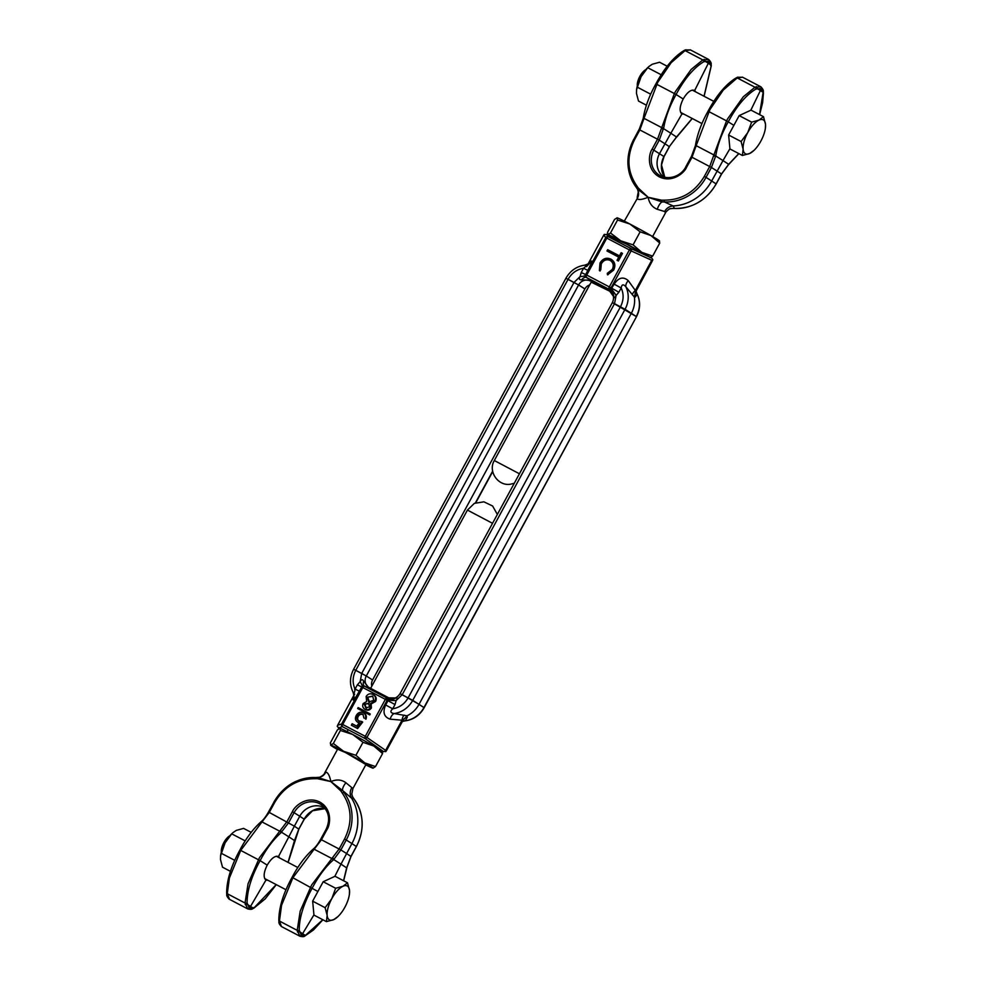 <?xml version="1.0" encoding="UTF-8"?>
<svg xmlns="http://www.w3.org/2000/svg" width="986" height="986" viewBox="0 0 986 986"><rect width="100%" height="100%" fill="white"/><g stroke="black" fill="none" stroke-linecap="round" stroke-linejoin="round"><path stroke-width="1.48" d="M363.6 681.067L368.641 687.587A8.061 3.278 -62.4 0 1 367.531 687.575L364.241 686.01L362.195 686.281A8.061 1.294 54 0 0 360.149 681.671C361.381 679.317 362.528 679.12 363.6 681.067A8.061 3.254 -64.7 0 0 364.241 686.01L364.364 686.17A2.009 0.826 117.6 0 0 362.786 687.525L361.714 687.008A2.009 1.997 -39.3 0 1 364.364 686.17L386.956 698.002A2.009 0.826 117.6 0 0 386.857 697.977A2.009 0.826 117.6 0 0 385.366 699.357L387.979 700.701L385.674 704.965L392.699 708.811C389.889 711.374 390.382 712.952 394.178 713.544L407.008 715.824L407.317 717.155L405.394 720.766A24.33 22.21 -57.2 0 0 423.943 707.566L636.475 316.691L631.348 313.277L419.038 704.312L424.165 707.726L412.74 700.343L400.267 693.811L402.214 694.674L614.524 303.639L612.368 302.603C614.29 298.29 613.822 294.777 610.963 292.066A8.911 8.134 122.8 0 0 609.619 291.166L591.92 282.489M636.66 293.224L637.092 294.025A24.33 22.21 -57.2 0 1 636.266 316.531L612.589 302.776M371.402 688.635L369.245 687.612A4.03 1.639 -62.4 0 0 368.641 687.587L388.201 697.829L395.854 697.952A8.061 7.654 -55.5 0 1 388.237 698.581L386.956 698.002A2.009 1.183 114.5 0 1 387.387 698.704A2.009 1.183 114.5 0 1 387.128 700.319L367.051 737.282A2.009 1.171 125.2 0 1 364.968 738.489A2.009 0.826 -62.4 0 1 365.301 736.32L342.709 724.488A2.009 0.826 117.6 0 0 342.389 726.657A2.009 1.997 -107.8 0 1 341.649 723.97L337.643 725.265L354.023 695.081A8.061 7.309 15.6 0 1 354.023 695.081L354.714 694.144M371.821 686.157A8.061 7.358 122.8 0 1 372.585 679.983L366.287 676.002L372.585 679.983L584.895 288.947L578.597 284.966L565.915 278.274L353.604 669.297L355.761 670.332L353.604 669.297C349.586 677.185 349.451 684.9 353.185 692.468L352.988 691.975C353.962 693.873 354.652 692.912 355.059 689.091L359.323 691.161L361.714 687.008L341.649 723.97L342.709 724.488L362.786 687.525L385.366 699.357L365.301 736.32L385.637 750.395L385.686 751.689L403.151 719.521L402.029 720.211L385.637 750.395M337.249 726.325L337.643 725.265L337.249 726.325L339.27 728.432M380.584 750.075L383.69 751.702L386.327 750.851M612.368 302.603L400.057 693.639C396.976 698.137 393.315 699.592 389.063 697.989A8.911 8.134 122.8 0 1 388.804 697.854L369.245 687.612A8.911 8.134 122.8 0 1 366.287 676.002L355.761 670.332L568.072 279.297L566.124 278.434M395.854 697.952C397.469 697.324 397.568 698.187 396.138 700.528A8.061 1.762 2.6 0 1 388.09 699.85L388.237 698.581L387.091 697.817L367.531 687.575M402.719 720.667L407.008 715.824A25.18 22.986 -57.2 0 0 419.038 704.312L402.214 694.674L396.138 700.528L395.016 704.559L387.979 700.701L388.09 699.85M355.7 688.943L354.553 689.14M357.635 708.503L369.738 714.924L370.231 714.024L369.528 713.581L358.128 707.603L357.635 708.503L369.047 714.48L369.528 713.581M365.572 709.661L364.512 708.996L365.572 709.661C367.864 710.709 369.799 710.154 371.414 707.997L371.155 703.967L375.629 701.428C376.825 698.507 376.147 696.326 373.595 694.871M356.895 728.112L351.361 725.203L357.585 728.555L362.688 722.048L361.985 721.604L356.895 728.112L357.585 728.555M351.361 725.203L352.15 723.749L356.698 726.127L359.385 722.726L357.203 721.912L360.075 723.169M358.288 722.59L357.598 722.146C355.28 720.507 354.837 718.276 356.291 715.454C358.103 712.434 360.469 711.547 363.39 712.755C365.547 714.11 366.163 716.107 365.251 718.745L365.942 719.188C366.854 716.551 366.237 714.554 364.08 713.198M359.446 721.321C357.61 720.236 357.178 718.646 358.14 716.551C359.446 714.468 361.147 713.839 363.23 714.628M402.288 721.481A8.061 7.654 -132.8 0 1 405.394 720.766L404.654 720.939M353.185 692.468L354.085 696.634A8.061 7.789 5.2 0 1 353.087 699.752C353.345 701.009 355.428 698.137 359.323 691.161M589.702 284.88A8.061 7.358 -57.2 0 0 584.895 288.947L578.597 284.966L366.287 676.002L361.714 673.45L360.149 681.671L357.363 684.839L361.628 686.909L362.195 686.281M369.738 714.924L369.047 714.48M372.905 694.427C375.456 695.882 376.134 698.063 374.939 700.984L370.465 703.523L370.724 707.554C369.109 709.71 367.162 710.265 364.882 709.205C362.774 707.911 362.195 706.025 363.168 703.56L366.669 701.539L366.139 696.51C367.938 693.848 370.194 693.146 372.905 694.427L374.138 695.192M374.939 700.984L375.629 701.428M370.465 703.523L371.155 703.967M370.724 707.554L371.414 707.997M363.39 712.755L364.463 713.42M365.251 718.745L365.942 719.188M363.92 718.042L363.021 714.493M362.799 714.332L362.54 714.184C360.457 713.383 358.756 714.024 357.45 716.095L358.14 716.551M357.45 716.095C356.488 718.202 356.92 719.792 358.756 720.877L361.985 721.604M404.149 715.121A8.061 4.363 -91.6 0 0 402.029 720.211L390.148 719.164A8.061 4.634 101 0 1 394.178 713.544A24.33 22.21 -57.2 0 0 412.74 700.343L625.05 309.308L614.524 303.639L616.102 295.418C614.907 297.895 614.105 298.327 613.711 296.712L609.311 290.599A4.03 1.639 117.6 0 0 609.619 291.166L611.48 292.731M403.077 720.002A8.061 7.075 -140.2 0 1 403.557 719.361L403.557 719.361A8.061 7.075 -140.2 0 1 407.317 717.155M367.26 697.238L372.794 696.326L373.719 700.442L368.752 701.859L367.26 697.238L372.498 696.104M368.641 703.499L369.553 706.925L365.757 707.788L364.315 704.226L368.431 703.351M369.442 702.303L367.951 697.681M364.315 704.226L368.875 703.647M366.447 708.244L365.017 704.682M603.839 234.951L587.841 264.433L603.752 235.149L605.737 237.577L585.659 274.552L586.732 275.069A2.009 0.826 117.6 0 0 586.399 277.239A2.009 1.997 -107.8 0 1 585.659 274.552L581.235 272.53L580.101 276.561A8.061 1.762 -177.4 0 0 585.29 275.402L586.152 277.312L589.197 279.297L608.769 289.539A8.061 3.278 117.6 0 1 609.311 290.599L589.751 280.357L581.457 279.814C579.25 279.962 578.794 278.878 580.101 276.561L574.037 282.427L361.714 673.45L355.761 670.332C352.52 676.729 352.285 682.978 355.059 689.091L357.363 684.839M652.436 260.735L652.831 259.675L651.746 260.292L635.354 290.476L635.354 291.856L652.831 259.675L651.721 258.049L641.997 252.946M614.783 238.686L606.39 234.298L603.752 235.149L604.393 234.311M402.239 721.567L404.667 720.939C413.183 719.866 419.691 715.466 424.165 707.726L636.475 316.691C640.493 308.815 640.629 301.1 636.882 293.532L636.032 290.969A8.061 7.789 -174.8 0 0 637.092 294.025L635.526 296.86L634.38 297.057A25.18 22.986 -57.2 0 1 631.348 313.277L625.05 309.308A24.33 22.21 -57.2 0 0 625.876 286.803C623.337 283.894 621.772 284.288 621.18 287.998C623.965 294.111 623.731 300.36 620.49 306.757L408.179 697.792C404.58 703.992 399.416 707.665 392.699 708.811L395.016 704.559M608.769 289.539L610.137 289.884L611.184 288.96A8.061 1.294 -126 0 1 616.102 295.418L618.875 292.25L611.073 287.863L631.139 250.888L629.388 249.926L609.311 286.901L611.073 287.863A2.009 1.171 125.2 0 1 608.991 289.071A2.009 0.826 -62.4 0 1 609.311 286.901L586.732 275.069L606.797 238.094L605.737 237.577A2.009 1.997 -39.3 0 1 608.387 236.739A2.009 0.826 117.6 0 0 606.797 238.094L629.388 249.926A2.009 0.826 -62.4 0 1 630.978 248.571A2.009 1.183 114.5 0 1 631.139 250.888L651.746 260.292M585.29 275.402L587.804 270.349L583.539 268.278C576.822 269.424 571.67 273.097 568.072 279.297L578.597 284.966A8.911 8.134 122.8 0 1 590.059 280.924A4.03 1.639 117.6 0 1 589.751 280.357A8.061 3.278 117.6 0 0 589.197 279.297M636.044 290.919L634.38 297.057L625.876 286.803A8.061 4.486 -41.5 0 1 628.255 280.616C623.251 276.339 618.555 277.522 614.155 284.153L621.18 287.998L618.875 292.25M581.457 279.814A8.061 3.229 -56.6 0 1 586.152 277.312L610.137 289.884A8.061 7.617 -78.7 0 1 613.711 296.712M610.161 260.39C613.329 262.559 614.031 265.579 612.294 269.424L607.302 273.319L607.487 274.835L613.649 270.115C615.88 265.37 614.981 261.709 610.95 259.158C606.476 257.223 602.84 258.492 600.018 263.003L599.377 270.583L600.757 269.893L601.324 263.78C603.58 260.107 606.526 258.973 610.161 260.39L611.369 261.142M622.511 253.402L621.168 252.699L619.442 255.867L607.672 249.704L606.982 250.986L618.752 257.149L617.039 260.304L618.382 261.007L622.511 253.402M581.235 272.53L583.539 268.278C586.534 265.838 586.916 264.815 584.686 265.234L589.653 263.274A8.061 7.654 47.2 0 0 591.206 261.204L588.334 264.186M611.184 288.96L614.155 284.153M628.255 280.616L635.354 290.476A8.061 4.129 -29.4 0 0 632.359 294.826M635.687 291.585A8.061 7.309 -164.4 0 0 635.317 292.596L635.317 292.596A8.061 7.309 -164.4 0 0 635.526 296.86M608.103 274.7L607.302 273.319M607.992 273.763L612.996 269.881L612.294 269.424M612.996 269.881C614.734 266.023 614.019 263.003 610.852 260.834M600.067 271.027L600.72 263.447L600.018 263.003M600.72 263.447C603.531 258.948 607.179 257.666 611.64 259.601M619.442 255.867L620.132 256.323L621.858 253.143L621.168 252.699M621.858 253.143L622.474 253.464M617.766 260.686L619.442 257.592L618.752 257.149M607.709 251.368L608.362 250.148L607.672 249.704M608.362 250.148L620.132 256.323M738.477 77.302A1.516 1.257 -112.7 0 0 737.503 77.241L742.594 77.241L737.22 77.931L723.256 90.083L709.92 109.606L696.165 145.657L713.889 154.95L726.546 120.871L708.86 111.603M664.626 211.509C666.622 208.071 669.469 206.222 673.167 205.951L674.424 208.44L672.242 208.49A10.07 9.429 76.3 0 0 670.394 208.749C670.246 207.861 665.279 212.187 665.488 212.84L664.626 211.509L657.268 209.291C652.301 207.282 649.256 203.276 648.135 197.286L662.025 201.92L664.342 201.945L673.167 205.951A45.442 41.474 -57.2 0 0 711.695 180.943L722.997 160.57L715.737 155.985L715.922 154.999C717.734 144.326 721.838 133.27 728.26 121.82L726.546 120.871L727.606 118.875L743.284 96.788L754.98 87.236L760.884 86.83C762.782 88.802 763.583 90.392 763.312 91.587L763.312 91.587A1.516 1.208 173 0 1 763.115 92.327L759.528 114.598M686.318 49.978A1.516 1.257 -112.7 0 0 685.344 49.916L690.434 49.929L685.048 50.606L671.096 62.759L657.761 82.282L644.006 118.345L661.729 127.625L674.375 93.547L656.701 84.278M663.763 127.675A1.516 0.875 -170.9 0 1 661.729 127.625L657.551 139.162L652.153 149.083C648.492 154.198 646.619 169.888 659.24 176.827C672.132 183.26 684.358 172.981 686.638 167.152L685.911 166.831A19.794 18.068 122.8 0 1 661.014 176.112A19.794 18.068 122.8 0 1 653.866 150.045L659.264 140.123L663.763 127.675C665.562 117.001 669.679 105.946 676.088 94.508L674.375 93.547L675.447 91.55L691.124 69.464L702.821 59.912L708.724 59.517C710.61 61.477 711.424 63.067 711.152 64.275L711.152 64.275A1.516 1.208 173 0 1 710.955 65.014L708.33 63.277L694.699 90.453L695.635 91.846M683.914 114.129L681.918 113.982C679.181 111.332 679.613 106.328 683.187 98.982C687.365 92.031 691.198 89.184 694.699 90.453L694.501 90.342M657.268 209.291A10.07 4.462 -73.8 0 1 662.025 201.92L661.618 200.195L648.135 197.286L638.164 187.907L637.4 189.053A10.07 9.564 -27.8 0 1 637.548 189.324L636.155 187.155L636.833 185.91C627.182 171.798 626.393 156.429 634.479 139.827L633.665 139.433C625.223 156.601 626.048 172.513 636.155 187.155L637.363 189.004L648.135 197.286C642.342 199.603 638.682 200.084 637.129 198.741L624.311 221.147M591.292 281.947L494.319 460.536L519.437 473.773M637.166 197.459L638.287 191.95L637.548 189.324A10.07 9.564 -27.8 0 1 637.129 198.741M670.394 208.749L671.651 208.527M672.242 208.49L674.424 208.44A44.666 40.771 -57.2 0 0 716.107 183.864L706.038 177.369A44.666 40.771 122.8 0 1 664.342 201.945L664.046 200.158L661.618 200.195M634.479 139.827L639.865 129.905L644.006 118.345A1.516 0.875 -170.7 0 1 643.377 117.47L643.217 118.406A1.516 0.801 -169 0 1 643.414 118.11M686.638 167.152L692.024 157.218L696.165 145.657A1.516 0.875 -170.7 0 1 695.549 144.794L695.376 145.731A1.516 0.801 11 0 0 696.005 146.569M715.922 154.999A1.516 0.875 9.1 0 1 713.889 154.95L709.71 166.486L704.324 176.408C694.785 192.258 681.351 200.17 664.046 200.158M713.728 155.862A1.516 0.813 -168.5 0 0 715.737 155.985L711.424 167.447L706.038 177.369L704.324 176.408M661.014 176.112C672.662 180.956 683.31 172.907 685.825 166.757L691.211 156.836L711.424 167.447L721.505 173.943L728.666 164.317L722.997 160.57L729.911 148.713M738.773 153.582L728.666 164.317A1.516 0.887 46.8 0 1 728.494 164.699L728.494 164.699A1.516 0.887 46.8 0 1 728.112 164.859M663.849 177.147A19.03 17.366 122.8 0 1 662.986 176.469A19.03 17.366 122.8 0 1 659.535 153.619L670.837 133.246L676.507 136.992L692.184 118.456M669.321 146.643L676.334 137.374A1.516 0.887 46.8 0 0 676.507 136.992L669.334 146.618L663.935 156.577M760.872 86.817L761.365 88.555L755.929 89.048C745.897 95.137 736.678 106.069 728.26 121.82L733.867 125.37M756.274 86.62A1.516 1.232 -111.2 0 1 757.125 88.469L763.115 92.327L761.365 88.555L750.814 110.222M681.918 113.982L670.837 133.246L663.578 128.661A1.516 0.813 -168.5 0 1 661.569 128.537M704.115 96.283L711.263 65.828A1.516 1.109 179.1 0 1 711.042 66.419L704.029 96.234M690.2 49.781L708.614 59.443L711.042 66.419M683.187 98.982L676.088 94.508C684.506 78.744 693.737 67.824 703.757 61.724L709.205 61.231L708.33 63.277L704.965 61.144A1.516 1.232 68.8 0 0 704.115 59.296M614.389 238.489L626.283 243.986L643.722 253.858M609.496 235.925A24.169 0.813 28.5 0 1 607.82 234.693A24.169 0.813 28.5 0 1 607.968 234.619L607.82 234.693M659.609 241.151L659.412 240.831A24.169 0.813 -151.5 0 0 650.97 235.555A24.169 0.813 -151.5 0 0 629.881 224.019L640.148 231.821L633.086 244.848L620.761 240.831L610.494 233.016L607.968 234.619L607.499 232.437L614.561 219.422L617.088 217.82A24.169 0.813 -151.5 0 0 616.99 217.807L617.556 220.001L629.881 224.019A24.169 0.813 -151.5 0 0 617.088 217.82M640.148 231.821L650.97 235.555L659.733 243.086L659.277 240.904M610.494 233.016L617.556 220.001M659.733 243.086L652.67 256.101L641.849 252.367L633.086 244.848M650.144 257.716L652.67 256.101M607.968 234.619A24.169 0.813 28.5 0 1 620.761 240.831A24.169 0.813 28.5 0 1 641.849 252.367A24.169 0.813 28.5 0 1 648.615 256.422M267.933 880.276L265.937 880.128C263.2 877.478 263.619 872.474 267.206 865.129C271.384 858.165 275.217 855.33 278.718 856.6L279.654 857.98M278.52 856.489L288.824 836.831L294.494 840.577L288.035 862.38M240.72 850.425L239.98 850.105L240.72 850.425L229.393 877.996L227.273 893.723L229.59 899.392L247.708 908.895L245.046 903.028L248.041 883.813L259.454 857.697L279.716 831.198L261.993 821.917L240.72 850.425L260.107 860.642C266.22 849.02 273.134 839.776 280.85 832.887L288.701 822.607L294.087 812.674L292.374 811.725L286.988 821.646L279.716 831.198A1.516 0.949 48.9 0 1 280.85 832.887M292.879 877.75L292.152 877.429L292.879 877.75L281.552 905.321L279.445 921.047L281.454 926.557L299.88 936.207L297.205 930.353L300.2 911.138L311.625 885.009L331.888 858.523L314.164 849.242L292.879 877.75L317.886 891.517M337.865 748.707L324.579 773.16L325.774 772.186C327.894 772.358 329.595 775.501 330.877 781.59C336.509 779.162 341.513 779.544 345.913 782.736L352.914 788.541L366.188 764.088M492.532 523.319L467.426 510.082L370.662 688.29M352.68 796.947L352.705 796.996A10.07 9.564 -27.8 0 1 352.532 796.676L353.888 798.808L351.595 798.216C349.759 795.049 349.734 791.696 351.534 788.147M340.848 790.957L330.877 781.59L317.8 777.498L317.393 778.681L330.877 781.59L342.499 790.427L340.848 790.957L342.179 792.966L343.806 792.313A44.666 40.771 122.8 0 1 346.246 839.998L351.916 843.572A45.442 41.474 122.8 0 0 351.595 798.216L342.499 790.427A10.07 4.326 132.6 0 1 345.913 782.736M318.429 777.473A10.07 9.429 76.3 0 0 319.686 777.251L319.686 777.251A10.07 9.429 76.3 0 0 325.774 772.186M324.579 773.16C324.197 774.417 322.57 775.785 319.686 777.251L315.569 777.535L314.965 778.718L317.393 778.681M334.821 876.369L340.996 864.143L333.724 859.558L340.86 849.932L346.53 853.494L350.942 856.427L346.653 867.89L340.996 864.143L351.916 843.572L356.328 846.493A44.666 40.771 -57.2 0 0 353.888 798.808L352.717 797.008M318.182 777.473L315.569 777.535C297.575 777.461 283.685 785.632 273.886 802.074L274.687 802.456C284.227 786.618 297.649 778.693 314.965 778.718M312.858 849.649A1.516 0.949 48.7 0 1 314.164 849.242L321.461 839.702L326.859 829.781C330.52 824.678 332.393 808.976 319.772 802.037C306.88 795.616 294.654 805.882 292.374 811.725M342.179 792.966C351.829 807.078 352.618 822.435 344.533 839.049L339.147 848.971L331.888 858.523A1.516 0.949 48.9 0 1 333.021 860.211C325.577 866.743 318.663 875.999 312.279 887.967C303.528 903.952 299.189 918.015 299.239 930.168L301.482 935.566L305.34 935.443L322.792 919.728M261.401 821.683A1.516 0.887 46.8 0 1 261.586 821.301L260.908 821.905A1.516 0.949 -131.3 0 1 261.993 821.917L269.301 812.39L274.687 802.456M304.169 819.169L299.756 816.248L294.358 826.182L298.857 829.164L304.255 819.243L312.55 810.763L325.257 808.631A19.794 18.068 -57.2 0 0 304.169 819.169L298.783 829.103L294.494 840.577A1.516 0.801 11 0 0 294.703 840.269L294.703 840.269A1.516 0.801 11 0 0 294.629 839.912M346.616 868.136A1.516 0.875 -170.7 0 1 346.69 868.53L346.862 867.594A1.516 0.801 11 0 1 346.653 867.89L343.547 880.745M326.144 829.423A19.794 18.068 122.8 0 0 322.533 805.685A19.794 18.068 122.8 0 0 294.087 812.674L299.756 816.248A19.03 17.366 122.8 0 1 323.667 807.337A19.03 17.366 122.8 0 1 324.653 807.842M332.541 857.919A1.516 0.887 46.3 0 1 333.724 859.558L333.021 860.211M268.574 812.057L294.358 826.182L288.824 836.831L281.565 832.246A1.516 0.887 -133.7 0 0 280.369 830.606M313.93 914.86L301.482 935.566L299.645 936.071M276.203 884.602L254.351 907.527L249.31 908.242L247.079 902.843C247.141 890.346 251.492 876.271 260.107 860.642L267.206 865.129M229.59 899.392L228.937 898.949M281.749 926.717L281.096 926.273M247.486 908.759L249.31 908.242L250.555 906.393L265.937 880.128M229.294 899.232L229.208 899.183C227.285 897.174 226.484 895.596 226.755 894.413L226.755 894.413A1.516 1.208 -7 0 0 227.384 895.239M281.454 926.557L281.367 926.495C279.445 924.486 278.631 922.896 278.927 921.725L278.927 921.725A1.516 1.208 173 0 0 279.543 922.563M365.929 764.569L345.667 752.626L337.594 749.187M337.446 749.483A24.169 0.813 28.5 0 1 332.331 746.39A24.169 0.813 28.5 0 1 330.667 745.169A24.169 0.813 28.5 0 1 330.803 745.096A24.169 0.813 28.5 0 1 343.596 751.295A24.169 0.813 28.5 0 1 364.684 762.844A24.169 0.813 28.5 0 1 373.078 768.193A24.169 0.813 28.5 0 1 372.979 768.18A24.169 0.813 28.5 0 1 365.769 764.853M372.979 768.18L375.506 766.578L364.684 762.844L355.921 755.313L343.596 751.295L333.33 743.481L330.667 745.169M330.803 745.096L330.335 742.914L337.409 729.899L339.936 728.284L340.404 730.466L352.717 734.484L362.984 742.298L373.817 746.032L382.58 753.55L382.112 751.381M375.506 766.578L382.58 753.55M355.921 755.313L362.984 742.298M333.33 743.481L340.404 730.466M382.445 751.615L382.248 751.307A24.169 0.813 -151.5 0 0 373.817 746.032A24.169 0.813 -151.5 0 0 352.717 734.484A24.169 0.813 -151.5 0 0 339.936 728.284M741.102 141.54L743.136 149.243A19.141 7.789 -62.4 0 1 744.073 141.54A19.141 7.789 -62.4 0 1 747.758 132.568L741.102 141.54L728.629 135.008L729.936 148.948L742.409 155.48L749.705 153.471L754.007 150.365A19.141 7.789 -62.4 0 1 749.705 153.471A19.141 7.789 -62.4 0 1 743.136 149.243L742.409 155.48M643.759 72.36A12.596 5.127 117.6 0 0 638.398 82.59M765.358 128.414L765.518 124.359L763.484 116.668L751.012 110.136L739.167 115.608L728.629 135.008M645.879 69.599A10.575 4.301 117.6 0 0 639.668 76.735A10.575 4.301 117.6 0 0 637.338 85.918M739.167 115.608L751.64 122.141L747.758 132.568A19.141 7.789 -62.4 0 1 758.949 120.119L751.64 122.141M763.484 116.668L758.949 120.119A19.141 7.789 -62.4 0 1 765.518 124.359A19.141 7.789 -62.4 0 1 765.296 128.809A19.141 7.789 -62.4 0 1 760.896 141.035A19.141 7.789 -62.4 0 1 754.007 150.365M646.422 105.206L638.497 101.053L636.463 93.362L636.574 89.603L641.085 76.686L647.975 67.356A19.141 7.789 117.6 0 0 641.085 76.686A19.141 7.789 117.6 0 0 636.685 88.913A19.141 7.789 117.6 0 0 636.623 89.307M648.751 66.617L652.276 64.25L659.572 62.241L667.177 66.222M647.74 67.714L661.162 74.739M650.686 94.188L637.202 87.125M347.503 882.803L342.968 886.266A19.141 7.789 -62.4 0 1 347.466 886.131A19.141 7.789 -62.4 0 1 349.537 890.506L347.503 882.803L335.03 876.271L323.186 881.743L312.648 901.155L313.955 915.094L326.428 921.627L333.724 919.618L338.025 916.512A19.141 7.789 -62.4 0 1 333.724 919.618A19.141 7.789 -62.4 0 1 327.155 915.378L326.428 921.627M229.898 835.746A10.575 4.301 117.6 0 0 223.871 842.537A10.575 4.301 117.6 0 0 221.357 852.064M227.778 838.507A12.596 5.127 117.6 0 0 224.808 842.956A12.596 5.127 117.6 0 0 222.417 848.736M349.377 894.561L349.537 890.506A19.141 7.789 -62.4 0 1 349.315 894.943A19.141 7.789 -62.4 0 1 344.915 907.169A19.141 7.789 -62.4 0 1 338.025 916.512M312.648 901.155L325.121 907.687L327.155 915.378A19.141 7.789 -62.4 0 1 331.777 898.714L325.121 907.687M323.186 881.743L335.659 888.275L331.777 898.714A19.141 7.789 -62.4 0 1 342.968 886.266L335.659 888.275M230.441 871.353L222.516 867.199L220.482 859.509L220.593 855.749L225.104 842.833L231.993 833.49A19.141 7.789 117.6 0 0 225.104 842.833A19.141 7.789 117.6 0 0 220.704 855.059A19.141 7.789 117.6 0 0 220.642 855.454M232.77 832.751L236.295 830.397L243.591 828.388L251.196 832.357M231.759 833.86L245.181 840.885M234.705 860.322L221.221 853.26M387.387 698.704L385.896 697.903M387.091 697.817A8.061 3.278 -62.4 0 0 388.201 697.829A4.03 1.639 -62.4 0 1 388.804 697.854L389.31 698.1M383.69 751.702L364.968 738.489L342.389 726.657L338.346 727.951M354.023 695.081L353.087 699.752M385.674 704.965C382.494 712.286 383.985 717.032 390.148 719.164M475.412 502.885L492.643 471.148M606.39 234.298L608.387 236.739L630.978 248.571L651.721 258.049M587.804 270.349C591.514 263.324 592.648 260.279 591.206 261.204M638.164 187.907L636.833 185.91M636.13 187.118A44.666 40.771 122.8 0 1 633.739 139.507L639.051 129.511L659.264 140.123L669.42 146.68L664.034 156.601L661.507 164.958L664.823 177.369A19.794 18.068 -57.2 0 1 663.948 156.54L652.153 149.083M721.481 173.967L716.107 183.864M639.138 129.573L643.217 118.406A1.516 0.801 -169 0 0 643.846 119.257M695.574 145.423A1.516 0.801 11 0 0 695.376 145.731L691.297 156.897M728.74 164.255A1.516 0.949 -131.3 0 0 729.381 163.664M676.581 136.931A1.516 0.949 -131.3 0 0 677 136.771L676.334 137.374A1.516 0.887 46.8 0 1 675.952 137.535M692.271 118.505L677 136.771A1.516 0.949 -131.3 0 0 677.222 136.351M703.757 61.724A1.516 1.159 -119.3 0 0 702.821 59.912L685.048 50.606A1.516 1.171 60.2 0 0 684.001 50.582L685.344 49.916M755.929 89.048A1.516 1.159 -119.3 0 0 754.98 87.236L737.22 77.931A1.516 1.171 -119.8 0 0 736.16 77.906L737.503 77.241M763.312 91.587L763.423 93.152A1.516 1.109 179.1 0 1 763.201 93.744M262.658 821.326A1.516 0.887 46.8 0 0 261.586 821.301L261.586 821.301C263.669 819.551 265.961 816.445 268.5 811.996L273.96 802.136A44.666 40.771 122.8 0 1 315.643 777.56M350.93 856.452L356.316 846.53M320.733 839.382L340.86 849.932L346.246 839.998L344.533 839.049M326.12 829.46L326.859 829.781M294.321 841.563A1.516 0.875 9.3 0 0 294.531 841.206A1.516 0.875 9.3 0 0 294.444 840.824M353.925 798.845C364.019 813.487 364.857 829.399 356.414 846.555L351.028 856.489L346.862 867.594A1.516 0.801 11 0 0 346.789 867.236M343.658 880.794L346.69 868.53A1.516 0.875 -170.7 0 1 346.48 868.888M313.573 849.008A1.516 0.887 46.8 0 1 313.745 848.626L313.745 848.626A1.516 0.887 46.8 0 1 314.817 848.638M297.341 931.881A1.516 1.196 -8.6 0 0 299.35 931.585L305.34 935.443A1.516 1.257 67.3 0 1 304.736 936.084L313.462 929.983L322.903 919.778M279.026 919.581A1.516 1.109 -0.9 0 0 279.445 921.047L297.205 930.353A1.516 1.109 178.6 0 0 299.239 930.168M226.866 892.256A1.516 1.109 -0.9 0 0 227.273 893.723L245.046 903.028A1.516 1.109 -1.4 0 0 247.079 902.843M254.351 907.527A1.516 1.171 60.2 0 1 253.92 908.094L265.172 898.912L276.29 884.652M247.72 908.895C250.321 909.511 251.935 909.462 252.576 908.759L252.576 908.759A1.516 1.257 67.3 0 0 253.18 908.118L247.19 904.261A1.516 1.196 -8.6 0 1 245.169 904.569M337.52 725.462L354.036 695.031M386.229 751.049L403.557 719.361M475.794 502.737L492.717 471.567M565.915 278.274C570.389 270.534 576.884 266.134 585.413 265.061M635.317 292.596L652.559 260.538M589.653 263.274L586.522 266.639M514.273 483.263L510.477 484.225C498.053 486.394 487.762 471.308 494.319 460.536M615.03 238.242L614.192 239.783M665.488 212.84L652.633 236.517M738.884 153.643L728.494 164.699L721.579 174.004L716.193 183.926C706.383 200.368 692.492 208.539 674.51 208.465M684.001 50.582C673.869 56.744 664.49 67.849 655.887 83.896C649.417 95.457 645.238 106.648 643.377 117.47M736.16 77.906C726.029 84.069 716.649 95.174 708.047 111.221C701.576 122.782 697.41 133.973 695.549 144.794M763.423 93.152L762.609 102.766L759.639 114.647M742.359 77.105L760.477 86.595M711.152 64.275L711.263 65.828M347.146 731.612L348.181 729.702M497.351 514.433L492.618 506.015L483.904 501.825L474.365 503.365L467.426 510.082M352.914 788.541L351.792 794.05L352.532 796.676M322.533 805.685C329.176 812.181 330.347 820.081 326.046 829.399L320.66 839.32C318.133 843.769 315.828 846.875 313.745 848.626L313.08 849.229C305.229 856.255 298.228 865.634 292.066 877.367C283.352 893.156 278.939 907.416 278.816 920.172L278.927 921.725M288.134 862.43L298.857 829.164M260.908 821.905C253.094 828.906 246.081 838.285 239.906 850.043C231.192 865.831 226.768 880.104 226.657 892.848L226.755 894.413M252.576 908.759L253.92 908.094M299.88 936.219C302.48 936.823 304.095 936.786 304.736 936.084M692.295 90.096L713.778 101.348M680.648 112.416L701.946 123.57M765.296 128.809L765.407 128.118M636.685 88.913L636.574 89.603M264.667 878.563L285.965 889.717M276.314 856.242L297.797 867.495M349.315 894.943L349.426 894.265M220.704 855.059L220.593 855.749"/></g></svg>
